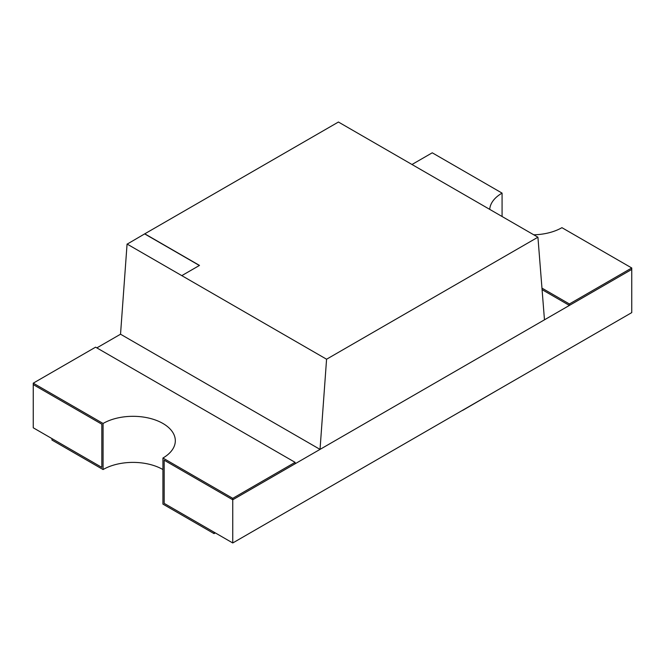 <?xml version="1.0" encoding="UTF-8"?>
<svg xmlns="http://www.w3.org/2000/svg" width="665" height="665" viewBox="0 0 665 665"><rect width="100%" height="100%" fill="white"/><g stroke="black" fill="none" stroke-linecap="round" stroke-linejoin="round"><path stroke-width="1" d="M33.25 383.165L33.25 384.603L101.828 424.195L101.828 467.387L101.828 424.195L33.25 384.603L33.25 427.795L101.828 467.387L51.953 438.592L51.953 440.031L103.075 469.548L103.075 423.472L33.25 383.165L95.594 347.172L295.094 462.35L232.75 498.343L162.925 458.027L162.925 504.103L214.047 533.613L214.047 532.175L164.172 503.38L164.172 460.188L164.172 503.38L232.75 542.973L631.75 312.617L631.75 269.425L232.75 499.781L232.75 542.973M164.172 460.188L232.75 499.781L164.172 460.188M320.031 449.39L544.469 319.815L537.927 237.206L326.573 359.225L320.031 449.39L120.531 334.212L96.841 347.886M533.762 234.803A42.319 24.43 0 0 0 561.925 227.671L631.75 267.978L631.75 269.425L569.406 305.418L542.075 289.641M541.958 288.128L569.406 303.972L569.406 305.418M569.406 303.972L631.75 267.978M502.075 216.507L502.075 193.116L432.25 152.8L411.992 164.496M502.075 193.116A42.319 24.43 0 0 0 489.714 209.375M103.075 423.472A42.319 24.43 180 0 1 162.925 423.472A42.319 24.43 180 0 1 175.319 440.754A42.319 24.43 180 0 1 162.925 458.027M103.075 469.548A42.319 24.43 180 0 1 162.925 469.548M295.094 462.35L295.094 463.788L232.75 499.781L232.75 498.343M214.047 533.613L215.294 532.898M120.531 334.212L127.073 244.047L181.794 275.634L199.492 265.418L144.779 233.822L127.198 244.113M537.927 237.206L338.427 122.028L144.779 233.822M181.794 275.634L326.573 359.225M199.367 265.485L144.779 233.972M462.566 410.438L497.437 390.156L462.441 410.363"/></g></svg>
